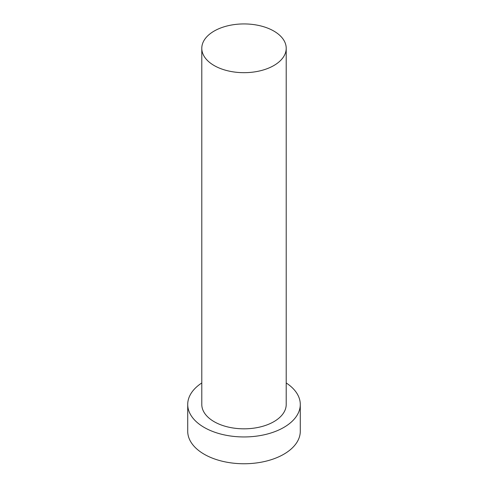 <?xml version="1.0" encoding="UTF-8"?>
<svg xmlns="http://www.w3.org/2000/svg" width="488" height="488" viewBox="0 0 488 488"><rect width="100%" height="100%" fill="white"/><g stroke="black" fill="none" stroke-linecap="round" stroke-linejoin="round"><path stroke-width="0.73" d="M214.153 65.538A42.212 24.37 0 0 0 260.153 70.821A42.212 24.37 0 0 0 286.212 48.3A42.212 24.37 0 0 0 273.847 31.067A42.212 24.37 0 0 0 227.847 25.785A42.212 24.37 0 0 0 201.788 48.3A42.212 24.37 0 0 0 214.153 65.538M201.788 48.3L201.788 404.454A42.212 24.37 0 0 0 214.153 421.687A42.212 24.37 0 0 0 260.153 426.97A42.212 24.37 0 0 0 286.212 404.454L286.212 48.3M201.788 382.964A56.285 32.495 0 0 0 187.715 404.454A56.285 32.495 0 0 0 204.204 427.433A56.285 32.495 0 0 0 265.539 434.479A56.285 32.495 0 0 0 300.285 404.454A56.285 32.495 0 0 0 286.212 382.964M187.715 404.454L187.715 431.264A56.285 32.495 0 0 0 204.204 454.236A56.285 32.495 0 0 0 265.539 461.282A56.285 32.495 0 0 0 300.285 431.264L300.285 404.454"/></g></svg>
